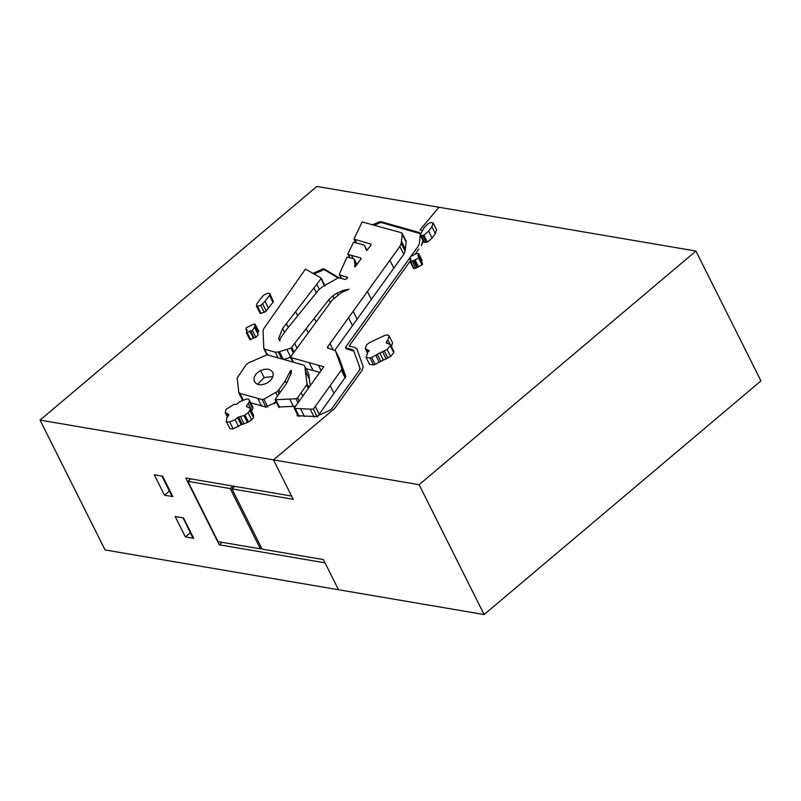 <?xml version="1.0" encoding="UTF-8"?>
<svg xmlns="http://www.w3.org/2000/svg" width="801" height="801" viewBox="0 0 801 801"><rect width="100%" height="100%" fill="white"/><g stroke="black" fill="none" stroke-linecap="round" stroke-linejoin="round"><path stroke-width="1.2" d="M484.134 614.557L105.071 549.947L40.05 420.104L273.471 459.884L334.648 408.51L362.152 370.212L363.183 366.658L356.896 348.866L355.043 347.574L349.206 345.952L410.012 261.356L349.206 345.952L355.043 347.574L357.146 349.516L363.163 366.618L362.152 370.212L334.648 408.51L273.471 459.884L293.206 499.303L231.93 488.86L262.117 549.146L323.404 559.589L338.493 589.736L325.026 562.833L219.234 544.8L185.792 478.027L291.584 496.059L273.471 459.884L419.113 484.705L484.134 614.557L760.95 380.896L695.929 251.053L419.113 484.705M183.049 517.857L192.57 537.291L193.011 536.91M162.823 476.625L162.383 477.006L162.152 476.124M219.234 544.8L222.157 542.337M169.552 490.903L164.485 495.178L154.263 474.773L162.613 476.195L172.826 496.6L164.485 495.178M185.381 536.91L175.169 516.505L183.509 517.937L193.732 538.332L185.381 536.91L190.448 532.635M418.793 249.121L415.298 253.987L418.793 249.121M422.678 242.523L421.396 245.557L422.898 240.44L422.678 242.523M695.929 251.053L438.928 207.249L420.044 229.887L422.317 230.588L420.044 229.887L438.928 207.249L316.866 186.443L40.05 420.104M272.891 376.54L264.12 377.551L257.712 384.33M238.788 392.4L239.899 393.381L262.127 399.569L263.899 399.188L277.857 391.198L285.296 380.825L290.423 370.803L291.324 370.432L291.133 373.246L286.568 383.439L275.424 398.948L275.955 399.709L295.98 398.758L297.571 397.907L307.073 384.2L304.841 366.217L303.919 365.186L267.154 354.783L248.55 362.843L246.287 364.555L237.146 377.972L238.828 392.81L242.783 400.69M275.424 398.948L279.369 406.828M307.093 384.22L309.086 387.514M304.841 366.217L308.785 374.097L304.841 366.217M272.761 372.415C274.012 376.55 271.919 380.185 266.473 383.319C260.695 385.722 256.66 385.111 254.358 381.496C253.106 377.351 255.199 373.717 260.645 370.593C266.413 368.19 270.458 368.8 272.761 372.415L272.69 372.265M290.843 370.442L291.404 371.564M310.217 385.932L308.785 374.097M228.776 415.128L228.305 414.187L228.595 415.429L226.583 418.232L226.603 421.837L229.687 421.907L235.114 419.664L238.237 417.121L243.925 415.579L248.12 412.835L250.182 409.611L250.022 408.14L246.638 406.638L246.528 405.897L249.381 401.792L249.331 400.1L248.53 399.138L246.177 399.058L239.739 401.701L237.046 403.984L233.542 404.645L226.032 409.401L225.281 412.655L228.896 414.467M246.638 406.638L246.528 405.897L246.948 406.728M226.082 421.206L230.087 428.795L226.082 421.206M250.022 408.14L253.496 415.098L253.426 417.571L251.604 419.794L247.409 422.538L241.181 424.74L237.697 417.792M241.722 424.079L238.237 417.121M242.132 424.13L238.648 417.171M244.095 423.929L240.61 416.981M247.409 422.538L243.925 415.579M248.4 421.867L244.916 414.908M249.331 400.1L252.816 407.048L252.856 408.75L251.434 410.973M251.764 410.563L248.28 403.604M252.856 408.75L249.381 401.792M228.245 415.939L227.244 413.947M241.181 424.74L233.171 428.855L230.087 428.795M267.564 293.336L263.679 295.118L261.987 297.001L256.801 303.869L256.751 306.443L260.776 305.401L265.041 301.346L269.967 294.688L269.607 293.276L267.564 293.336M256.33 305.942L260.235 313.401L256.33 305.942M260.235 313.401L264.26 312.35L266.202 311.018L273.451 301.637L269.607 293.276M261.056 313.471L257.572 306.513M264.26 312.35L260.776 305.401M266.202 311.018L262.718 304.07M268.525 308.295L265.041 301.346M273.051 302.408L269.567 295.449M273.451 301.637L269.967 294.688M317.927 416.12L345.812 376.53L339.364 358.598L335.419 350.718L327.979 348.135L327.699 346.703L399.839 246.428L401.201 243.334L402.212 233.952L401.371 232.721L362.142 221.917L353.962 239.119L370.703 244.055L370.923 245.246L366.928 250.242L364.755 245.917L363.414 244.836L353.511 242.262L347.974 253.677L348.295 254.458L360.7 257.942L360.941 259.083L355.053 266.873L354.442 259.914L353.441 258.663L346.983 257.161L339.374 274.102L339.764 274.973L347.674 277.296L346.873 278.668L345.031 279.469L339.274 277.877L337.411 278.287L322.793 286.518L318.928 289.602L287.389 328.5L280.23 338.392L279.759 341.026L278.608 338.513L282.653 328.49L320.891 278.908L320.911 277.927L305.421 269.096L263.899 328.51L263.068 330.863L263.789 348.004L264.65 349.216L275.274 352.2L278.307 351.989L290.933 348.145L328.891 299.594L332.725 295.899L337.081 293.116L343.319 290.352L349.076 289.221L341.546 292.505L332.155 300.105L290.893 356.525L291.083 357.636L323.804 366.738L294.728 407.429L295.138 408.41L310.177 409.121L313.361 409.161L341.286 370.112L341.857 368.65L335.349 350.548L339.364 358.598L338.412 357.787M280.03 340.345L279.759 341.026L280.03 340.345M324.285 285.687L320.911 277.927M263.789 348.004L267.494 354.883M290.893 356.525L293.366 362.192M294.728 407.429L299.083 416.3M327.979 348.135L327.339 347.754M334.908 350.097L403.784 254.317L405.146 251.224L406.167 241.832L401.371 232.721M371.143 244.936L370.703 244.055L370.923 245.246M366.938 250.242L364.685 245.747L366.488 250.302M347.974 253.677L349.927 257.712M361.131 258.793L360.7 257.942L360.941 259.083M356.876 264.771L354.342 259.294L356.996 264.59M339.374 274.102L341.536 278.498M275.274 352.2L278.127 357.887M279.449 351.649L283.404 359.539L290.793 357.286L286.848 349.406M328.891 299.594L330.362 302.528M332.725 295.899L333.827 298.112M343.319 290.352L343.869 291.444M345.101 290.973L344.67 290.092L345.111 290.973M344.77 290.012L345.231 290.923M306.162 368.64L319.899 372.395M313.361 409.161L317.316 417.041M327.699 346.703L328.48 348.255M406.167 241.832L405.316 240.61M366.708 249.772L367.429 249.972M356.465 263.519L357.546 263.829M354.573 266.182L354.933 266.913M250.623 330.933L254.107 337.892L255.919 337.431L258.222 334.738L254.608 327.629L255.189 324.385L253.496 324.225L246.478 327.629L245.977 329.291L247.048 330.252L246.408 332.735L252.445 330.483L254.277 327.259M258.673 331.344L255.139 324.145L258.623 331.103L257.682 333.647M245.977 329.291L247.048 330.252M246.388 332.685L247.209 332.685L250.693 339.644L249.892 339.694L246.408 332.735M254.107 337.892L249.892 339.694M253.246 337.902L249.762 330.953M291.143 356.866L289.602 357.076L290.633 357.386M346.332 347.734L346.473 348.815L353.832 351.078M374.227 225.101L380.976 222.488L420.345 233.682M314.122 273.962L324.145 269.627L338.112 277.927M242.022 400.16L242.012 399.028M289.602 357.076L291.103 358.307M295.589 406.227L278.818 407.028L278.297 406.137L278.738 407.088M278.818 407.028L278.277 406.157M276.205 401.792L274.152 402.983L274.613 403.904M274.152 402.983L276.285 401.982M276.325 402.202L265.511 406.968L250.673 402.783M242.453 400.45L242.022 399.489M313.051 273.331L323.684 268.705L339.113 277.847M372.725 224.68L380.505 221.557L417.361 231.96L419.624 232.66L420.094 233.582M420.285 234.853L419.334 243.774L418.412 245.957L411.043 256.17M409.722 258.012L345.872 346.803L346.012 347.884L350.998 349.256L351.469 350.187M345.872 346.803L346.473 348.815M350.998 349.256L352.53 349.687L353.001 350.618M352.53 349.687L353.822 351.058L359.128 365.616M353.621 350.528L353.822 351.058M358.768 365.036L359.238 366.017M358.778 365.086L360.35 369.191M360.35 369.181L359.909 368.3M359.889 368.27L359.259 370.513L331.604 409.001L329.942 410.282L315.904 416.53L298.112 415.769L297.081 415.579L297.511 414.728M231.93 488.86L234.863 486.387M172.115 495.178L171.664 495.559L162.383 477.006M261.496 547.904L260.385 548.845L230.197 488.56L233.121 486.087M230.197 488.56L187.855 481.341L218.042 541.636L260.385 548.845M187.855 481.341L190.778 478.878M436.525 229.707L435.364 233.642L432.089 238.047L427.394 242.132L424.56 242.493L423.639 241.912L420.155 234.963L421.076 235.534L423.919 235.184L428.605 231.089L431.879 226.683L433.191 222.948L436.675 229.907M422.047 260.275L421.426 262.338M417.561 267.314L414.077 260.355L418.502 257.952L418.993 256.68L422.568 263.93L421.987 264.911L415.679 268.165L413.887 268.655L413.636 267.374M390.608 356.445L387.123 349.486L390.247 345.662L390.367 344.47L393.852 351.419L393.732 352.62L390.608 356.445L375.088 364.345L373.556 364.916L369.531 364.365M392.48 342.738L391.399 347.033M380.715 361.231L377.231 354.272L387.123 349.486M379.223 362.202L375.739 355.243L377.231 354.272M375.088 364.345L371.604 357.396L375.739 355.243M373.556 364.916L370.082 357.957L371.604 357.396M390.367 344.47L386.713 343.148L386.543 341.797L387.914 340.075L388.996 335.779L387.684 334.888L384.86 335.369L369.471 342.678L366.618 344.75L365.286 348.645L368.45 350.347L366.067 357.426L370.082 357.957M369.541 364.375L366.057 357.416L369.551 364.385M368.911 351.259L368.45 350.347L369.211 350.678M392.7 343.098L388.966 335.719M386.713 343.148L386.112 342.808M422.568 263.93L418.142 256.08L418.663 253.516L416.22 253.697L410.613 256.48L409.701 257.962L410.823 259.514L410.402 261.697L414.077 260.355M422.147 260.475L418.663 253.516L422.107 260.365M418.142 256.08L417.952 255.379L418.322 256.13M416.971 267.644L413.496 260.685M415.679 268.165L412.205 261.206M410.152 260.415L413.887 268.655M409.701 257.962L410.823 259.514M436.745 230.147L433.261 223.189L431.298 222.438L428.335 223.509L424.28 227.424L420.155 234.963M427.394 242.132L423.919 235.184M424.56 242.493L421.076 235.534M239.899 393.381L243.264 400.12M257.742 398.377L261.697 406.267M262.127 399.569L266.072 407.449M263.899 399.188L267.844 407.068M275.894 392.82L277.516 396.044M277.857 391.198L279.149 393.792M278.938 389.757L280.22 392.31M285.296 380.825L286.588 383.409M289.852 372.105L290.943 374.277M290.423 370.803L291.264 372.495M289.702 399.028L293.657 406.918M295.98 398.758L298.022 402.843M297.571 397.907L299.214 401.191M301.226 392.73L302.908 396.074M306.673 385.171L308.355 388.535M305.411 371.073L309.356 378.953M264.12 377.551L260.645 370.593M247.819 422.217L244.335 415.268M251.604 419.794L248.12 412.835M253.426 417.571L249.942 410.613M253.667 416.57L250.182 409.611M233.171 428.855L229.687 421.907M238.598 426.623L235.114 419.664M346.633 276.856L347.284 278.147M278.608 338.513L279.839 340.986M282.653 328.49L284.485 332.145M286.408 323.664L288.27 327.399M295.629 311.629L297.692 315.734M313.962 287.869L316.395 292.725M316.775 284.205L319.249 289.151M278.307 351.989L281.782 358.918M290.933 348.145L293.406 353.091M291.844 347.554L294.127 352.1M294.778 343.709L296.971 348.085M306.302 328.76L308.275 332.685M314.332 318.428L316.095 321.962M337.081 293.116L337.872 294.688M309.176 362.683L313.131 370.563M318.377 365.216L321.131 370.703M300.475 408.65L304.42 416.53M310.177 409.121L314.132 417.011M315.254 406.367L319.199 414.257M330.122 385.651L334.067 393.531M341.286 370.112L345.231 378.002M341.857 368.65L345.812 376.53M341.346 367.048L345.291 374.928M339.294 361.481L343.239 369.361M330.012 343.529L333.006 349.506M348.555 317.767L352.5 325.647M353.151 311.339L357.096 319.219M367.389 291.494L371.334 299.384M389.867 260.265L393.812 268.145M399.839 246.428L403.784 254.317M401.201 243.334L405.146 251.224M401.401 241.191L405.346 249.071M355.063 239.639L356.755 243.003M351.479 255.349L353.091 258.563M354.473 262.768L356.034 265.872M255.919 337.431L252.445 330.483M258.182 332.475L254.698 325.526M246.718 330.753L246.087 329.501M247.108 330.162L246.818 329.581M321.862 269.016L322.322 269.947M323.684 268.705L324.145 269.627M334.037 274.853L334.498 275.784M378.172 221.997L378.633 222.928M380.505 221.557L380.976 222.488M417.361 231.96L417.822 232.881M393.732 352.62L390.247 345.662M387.844 358.047L384.36 351.088M386.232 359.048L382.748 352.09M383.429 360.15L379.944 353.191M367.679 352.64L366.097 349.486M389.897 344.03L387.914 340.075M387.294 343.299L386.543 341.797M410.623 259.794L409.812 258.172M421.987 264.911L418.502 257.952M418.522 266.803L415.038 259.854M410.983 259.264L410.613 258.523M435.364 233.642L431.879 226.683M432.089 238.047L428.605 231.089M426.012 242.222L422.527 235.264M275.043 399.639L278.998 407.529M227.444 416.981L225.281 412.655M321.151 278.127L325.096 286.007M263.94 348.856L266.883 354.733M290.623 357.356L292.996 362.092M294.277 408.27L298.222 416.16M402.142 233.181L406.087 241.071M353.962 239.119L355.764 242.723M347.904 254.207L349.616 257.622M339.314 274.683L341.166 278.398M246.678 330.813L245.977 329.421M249.902 339.704L246.418 332.755M346.002 348.545L345.531 347.624M358.678 364.705L359.138 365.636M367.449 352.981L365.286 348.645M413.486 268.285L410.002 261.336M410.613 259.804L409.752 258.072"/></g></svg>
